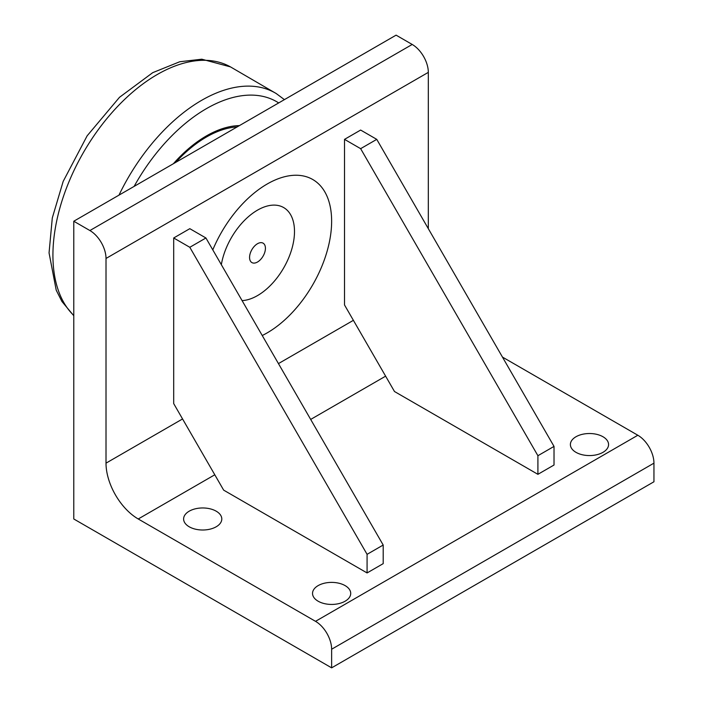 <?xml version="1.0" encoding="UTF-8"?>
<svg xmlns="http://www.w3.org/2000/svg" width="703" height="703" viewBox="0 0 703 703"><rect width="100%" height="100%" fill="white"/><g stroke="black" fill="none" stroke-linecap="round" stroke-linejoin="round"><path stroke-width="1.05" d="M257.5 262.026A11.204 6.468 -60 0 1 251.894 262.579A11.204 6.468 -60 0 1 250.171 253.598A11.204 6.468 -60 0 1 257.5 243.721A11.204 6.468 -60 0 1 263.098 243.168A11.204 6.468 -60 0 1 264.82 252.149A11.204 6.468 -60 0 1 257.5 262.026M242.087 300.612A52.321 30.211 120 0 0 294.495 231.515A52.321 30.211 120 0 0 261.446 208.114A52.321 30.211 120 0 0 221.34 264.68M173.694 237.983L173.694 403.592L223.659 490.14L367.08 572.945L367.08 554.333L383.197 545.036L205.926 237.983L189.81 228.677L173.694 237.983L189.81 247.289L205.926 237.983M367.08 572.945L383.197 563.639L383.197 545.036M367.08 554.333L189.81 247.289M344.523 139.361L344.523 304.97L394.488 391.518L537.909 474.323L537.909 455.711L554.026 446.405L376.755 139.361L360.639 130.055L344.523 139.361L360.639 148.667L376.755 139.361M537.909 474.323L554.026 465.017L554.026 446.405M537.909 455.711L360.639 148.667M73.78 518.981L73.78 221.234L89.896 230.54A22.795 13.155 60 0 1 106.012 258.458L106.012 463.154A45.581 26.319 -120 0 0 138.236 518.981L315.515 621.329A22.795 13.155 60 0 1 331.631 649.238L331.631 667.85L73.78 518.981M106.012 258.458L428.32 72.365A22.795 13.155 -120 0 0 412.204 44.456L396.088 35.15L73.78 221.234M428.32 72.365L428.32 228.686M212.789 249.873A91.162 52.637 -60 0 1 285.198 176.585A91.162 52.637 -60 0 1 331.631 221.243A91.162 52.637 -60 0 1 262.237 335.516M318.134 601.206A19.086 11.02 180 0 1 312.536 593.411A19.086 11.02 180 0 1 331.631 582.392A19.086 11.02 180 0 1 350.718 593.411A19.086 11.02 180 0 1 338.934 603.596A19.086 11.02 180 0 1 318.134 601.206M575.985 452.337A19.086 11.02 180 0 1 570.388 444.542A19.086 11.02 180 0 1 589.483 433.523A19.086 11.02 180 0 1 608.57 444.542A19.086 11.02 180 0 1 596.785 454.727A19.086 11.02 180 0 1 575.985 452.337M189.204 526.775A19.086 11.02 180 0 1 183.615 518.981A19.086 11.02 180 0 1 202.701 507.961A19.086 11.02 180 0 1 221.797 518.981A19.086 11.02 180 0 1 210.012 529.166A19.086 11.02 180 0 1 189.204 526.775M502.46 357.089L637.832 435.245L315.515 621.329M331.631 649.238L653.948 463.154A22.795 13.155 -120 0 0 637.832 435.245M653.948 463.154L653.948 481.766L331.631 667.85M173.395 163.72A107.12 61.846 -60 0 1 206.41 135.916A107.12 61.846 -60 0 1 239.424 125.6M353.389 320.331L278.45 363.6M182.56 418.953L106.012 463.154M412.204 44.456L89.896 230.54M138.236 518.981L214.793 474.78M310.682 419.427L385.622 376.158M134.124 186.4A140.521 81.126 -60 0 1 206.41 108.649A140.521 81.126 -60 0 1 278.696 102.928M284.407 99.633L276.217 93.543A147.358 85.072 120 0 0 201.656 100.318A147.358 85.072 120 0 0 118.983 195.135M73.78 315.471A147.56 85.195 -60 0 1 63.947 194.986A147.56 85.195 -60 0 1 157.261 74.518A147.56 85.195 -60 0 1 230.496 66.899L276.217 93.543M175.68 162.402A105.749 61.056 -60 0 1 237.139 126.918M73.78 315.744L61.917 301.473L56.222 290.19L49.052 252.895L52.294 217.965L63.165 181.427L87.146 135.811L119.501 97.304L152.718 72.664L179.783 61.741L201.796 59.201L230.496 66.899"/></g></svg>
